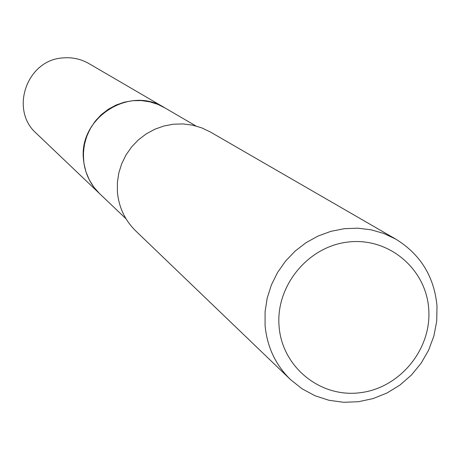 <?xml version="1.0" encoding="UTF-8"?>
<svg xmlns="http://www.w3.org/2000/svg" width="460" height="460" viewBox="0 0 460 460"><rect width="100%" height="100%" fill="white"/><g stroke="black" fill="none" stroke-linecap="round" stroke-linejoin="round"><path stroke-width="0.69" d="M126.046 218.828L99.734 193.758C90.269 184.512 84.87 173.23 83.542 159.913C78.137 118.082 129.444 85.083 164.473 107.64L195.862 125.948M100.447 194.442C90.545 185.11 84.91 173.604 83.53 159.907L83.467 151.398L84.743 142.951L87.32 134.791L91.143 127.115L96.111 120.123L102.103 113.988L108.962 108.865L116.524 104.88L124.591 102.131L132.963 100.682L141.433 100.579L149.787 101.815L157.814 104.357L165.324 108.134M290.409 379.494L135.769 230.966C125.028 220.392 118.916 207.5 117.426 192.291L117.363 182.608L118.801 172.994L121.716 163.697L126.023 154.934L131.629 146.924L138.391 139.874L146.136 133.946L154.686 129.294L163.817 126.023L173.311 124.217L182.93 123.918L192.447 125.131L201.618 127.817L210.226 131.916L395.882 239.189C420.543 254.432 434.246 276.713 437 306.032L436.73 321.051L433.918 335.892L428.645 350.112L421.067 363.296L411.418 375.055L399.976 385.043L387.078 392.961L373.1 398.578L358.455 401.718L343.574 402.293L328.9 400.263L314.876 395.692L301.909 388.7L290.409 379.494C275.459 364.78 267.013 346.708 265.075 325.295L265.081 311.644L267.208 298.08L271.394 284.93L277.541 272.521L285.499 261.159L295.073 251.137L306.021 242.696L318.073 236.037L330.924 231.334L344.264 228.695L357.753 228.183L371.07 229.799L383.881 233.502L395.882 239.189M428.743 309.327C431.744 349.445 399.533 388.389 359.68 392.777C319.867 397.762 281.899 366.695 279.065 326.123C275.632 285.614 308.487 245.962 348.766 241.971C389.005 237.377 426.328 269.146 428.743 309.327M100.746 194.724L36.426 133.446C9.303 109.877 26.887 59.696 63.02 57.902C72.277 57.109 80.92 59.006 88.941 63.589L165.675 108.341M99.705 193.763L93.926 187.249L89.286 179.86L85.916 171.781L83.91 163.231L83.329 154.439L84.18 145.642L86.445 137.08L90.068 128.978L94.95 121.549L100.959 115.011L107.933 109.52L115.684 105.236L123.999 102.275L132.664 100.705C144.043 99.693 154.64 101.999 164.467 107.611"/></g></svg>
